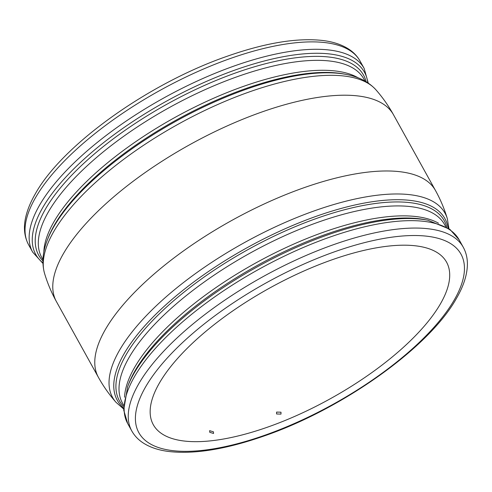 <?xml version="1.0" encoding="UTF-8"?>
<svg xmlns="http://www.w3.org/2000/svg" width="492" height="492" viewBox="0 0 492 492"><rect width="100%" height="100%" fill="white"/><g stroke="black" fill="none" stroke-linecap="round" stroke-linejoin="round"><path stroke-width="0.74" d="M276.59 413.975L280.981 414.104L280.987 412.204L276.59 412.087L276.59 413.975M213.423 431.81L213.559 433.458L209.758 432.314L209.61 430.672L213.423 431.81M440.494 303.748A167.649 63.111 151 0 0 446.558 262.156A167.649 63.111 151 0 0 310.932 267.974A167.649 63.111 151 0 0 159.371 383.114A167.649 63.111 151 0 0 153.301 424.707A167.649 63.111 151 0 0 288.927 418.889A167.649 63.111 151 0 0 440.494 303.748M448.089 228.054A187.311 70.51 151 0 0 304.923 220.502A187.311 70.51 151 0 0 124.064 353.809A187.311 70.51 151 0 0 123.578 407.929M116.014 402.308A190.047 71.543 -29 0 1 119.476 350.329A190.047 71.543 -29 0 1 298.244 216.941A190.047 71.543 -29 0 1 447.326 218.657C444.387 208.842 440.432 199.451 435.463 190.478A192.692 72.539 151 0 0 279.579 197.163A192.692 72.539 151 0 0 105.368 329.511A192.692 72.539 151 0 0 98.4 377.321C103.375 386.288 109.242 394.615 116.014 402.308L123.621 408.969M44.538 273.368C47.478 283.189 51.432 292.58 56.402 301.553A192.692 72.539 151 0 1 63.37 253.743A192.692 72.539 151 0 1 237.581 121.395A192.692 72.539 151 0 1 393.465 114.71C388.489 105.743 382.622 97.416 375.851 89.722A190.047 71.543 151 0 0 218.546 104.144A190.047 71.543 151 0 0 53.702 231.67A190.047 71.543 151 0 0 44.538 273.368C41.722 263.091 42.601 252.125 47.177 240.471A187.311 70.51 -29 0 1 53.708 226.886A187.311 70.51 -29 0 1 188.116 114.679A187.311 70.51 -29 0 1 346.559 74.52L344.677 74.144A185.712 69.907 151 0 0 187.587 113.966A185.712 69.907 151 0 0 54.329 225.213A185.712 69.907 151 0 0 47.853 238.675L47.177 240.471M124.544 397.216A184.143 69.317 -29 0 1 134.642 367.364A184.143 69.317 -29 0 1 282.562 249.204A184.143 69.317 -29 0 1 438.483 223.196M427.972 220.244L425.377 219.727A185.712 69.907 151 0 0 268.288 259.548A185.712 69.907 151 0 0 135.029 370.796A185.712 69.907 151 0 0 128.553 384.264L127.612 386.737A187.926 70.743 -29 0 1 134.168 373.114A187.926 70.743 -29 0 1 269.013 260.539A187.926 70.743 -29 0 1 427.972 220.244L449.848 229.297L459.153 239.832A189.488 71.328 151 0 0 305.858 246.406A189.488 71.328 151 0 0 134.55 376.546A189.488 71.328 151 0 0 127.699 423.563L123.701 410.088L127.612 386.737M123.56 406.417A185.712 69.907 -29 0 1 126.124 354.732A185.712 69.907 -29 0 1 302.205 223.829A185.712 69.907 -29 0 1 446.81 227.236M445.697 226.572L444.583 224.561A184.143 69.317 151 0 0 295.612 230.951A184.143 69.317 151 0 0 129.132 357.42A184.143 69.317 151 0 0 122.471 403.108L123.584 405.125M43.831 252.125A184.143 69.317 -29 0 1 53.942 221.781A184.143 69.317 -29 0 1 202.378 103.381A184.143 69.317 -29 0 1 358.213 77.859M42.902 260.877A185.712 69.907 -29 0 1 45.424 209.149A185.712 69.907 -29 0 1 221.578 78.222A185.712 69.907 -29 0 1 366.128 81.715M365.052 81.088L363.883 78.978A184.143 69.317 151 0 0 214.912 85.368A184.143 69.317 151 0 0 48.431 211.837A184.143 69.317 151 0 0 41.771 257.525L42.939 259.635M367.801 82.767A187.926 70.743 151 0 0 225.213 73.677A187.926 70.743 151 0 0 42.576 207.876A187.926 70.743 151 0 0 42.909 262.857M145.534 387.019A184.143 69.317 151 0 0 243.091 442.154A184.143 69.317 151 0 0 454.325 299.843A184.143 69.317 151 0 0 356.774 244.708A184.143 69.317 151 0 0 145.534 387.019M127.699 423.563L131.801 430.967A189.488 71.328 -29 0 1 138.658 383.951A189.488 71.328 -29 0 1 309.966 253.81A189.488 71.328 -29 0 1 463.261 247.236L459.153 239.832M42.927 263.392L32.712 252.199A189.488 71.328 -29 0 1 39.563 205.189A189.488 71.328 -29 0 1 210.877 75.042A189.488 71.328 -29 0 1 364.172 68.468L360.064 61.063A189.488 71.328 151 0 0 206.769 67.638A189.488 71.328 151 0 0 35.461 197.778A189.488 71.328 151 0 0 28.604 244.795C24.126 236.381 23.272 226.738 26.033 215.865C27.792 208.854 30.885 201.511 35.307 193.848C62.306 144.937 148.553 83.455 227.095 56.285C264.948 42.97 296.682 37.687 322.309 40.442C333.435 41.734 342.598 44.87 349.812 49.846C354.172 52.902 357.592 56.641 360.064 61.063M56.402 301.553L98.4 377.321M131.801 430.967C134.273 435.383 137.692 439.122 142.053 442.185C149.211 447.123 158.295 450.248 169.31 451.558C194.58 454.344 225.877 449.251 263.22 436.293C342.124 409.381 429.393 347.438 456.558 298.183C463.655 285.957 467.271 274.622 467.4 264.167C467.425 257.968 466.047 252.328 463.261 247.236M28.604 244.795L32.712 252.199M368.244 83.062L364.172 68.468M393.465 114.71L435.463 190.478M375.851 89.722C368.631 81.887 358.865 76.82 346.559 74.52M448.938 228.639L447.326 218.657"/></g></svg>
